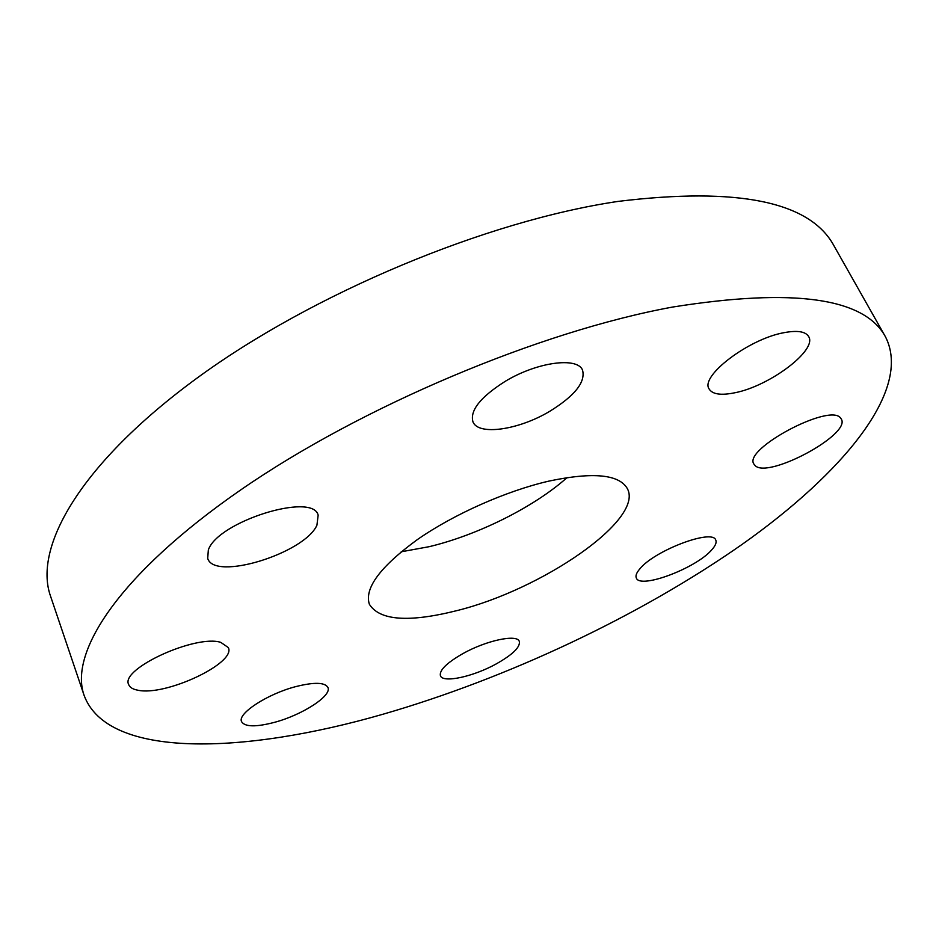<?xml version="1.0" encoding="UTF-8"?>
<svg xmlns="http://www.w3.org/2000/svg" width="939" height="939" viewBox="0 0 939 939"><rect width="100%" height="100%" fill="white"/><g stroke="black" fill="none" stroke-linecap="round" stroke-linejoin="round"><path stroke-width="1.41" d="M401.199 551.792L429.217 546.674C477.881 535.054 534.056 507.037 567.121 477.564M456.788 610.643C541.885 589.704 644.013 519.842 627.452 488.785C619.364 474.359 593.213 471.801 548.998 481.085C506.133 490.956 453.783 514.22 417.409 539.561C380.236 566.698 364.215 588.248 369.356 604.235C379.567 620.573 408.723 622.71 456.788 610.643M672.887 307.006C539.784 331.303 361.128 406.552 240.595 490.005C119.687 573.612 68.57 652.194 84.134 695.447C107.633 759.076 243.917 754.393 383.089 714.203C507.729 678.169 639.835 616.043 742.186 544.338C842.846 473.162 912.508 389.967 885.547 336.96C864.619 297.804 793.737 287.815 672.887 307.006M711.609 549.996C715.459 545.77 716.833 542.46 715.741 540.054C712.666 528.504 654.295 550.559 639.788 568.928C636.489 572.79 635.339 575.818 636.337 578.025C639.929 589.34 695.811 568.388 711.609 549.996M755.12 465.58C767.914 479.207 851.567 434.299 841.262 418.994L840.64 418.125C830.346 402.514 742.608 449.3 753.923 464.089L755.12 465.58M734.991 392.737C769.534 386.129 817.669 350.071 808.632 336.526C805.533 331.467 797.34 330.188 784.065 332.664C748.571 338.92 699.731 376.293 709.133 388.992C712.443 394.357 721.07 395.601 734.991 392.737M549.538 411.435C574.715 395.906 585.725 382.138 582.544 370.142C577.45 356.62 536.85 362.078 505.205 381.351C480.451 397.056 469.711 410.578 472.974 421.904C478.444 435.884 518.645 429.933 549.538 411.435M316.924 525.206L318.157 515.159C312.969 491.907 217.66 521.591 208.329 549.984L207.707 558.388C214.209 581.382 304.623 553.341 316.924 525.206M220.759 642.358C195.664 634.259 119.946 668.979 128.666 684.543C129.723 687.371 132.739 689.249 137.74 690.188C165.241 696.562 236.417 663.145 228.33 647.581L220.759 642.358M295.738 686.62C267.451 693.933 237.25 713.64 241.546 721.633C244.868 726.997 255.924 727.209 274.716 722.279C302.487 714.849 332.066 695.693 327.922 687.465C324.906 682.277 314.178 681.996 295.738 686.62M462.88 653.614C446.682 662.922 439.194 670.305 440.414 675.74C442.821 683.357 473.444 676.643 496.414 663.814C512.8 654.53 520.429 647.053 519.302 641.396C517.154 633.907 486.343 640.398 462.88 653.614M885.547 336.96L833.938 245.736C810.064 201.615 738.16 186.826 618.249 201.38C486.461 220.818 312.664 293.344 196.791 378.276C80.554 463.35 33.088 547.191 50.542 596.171L84.134 695.447"/></g></svg>
